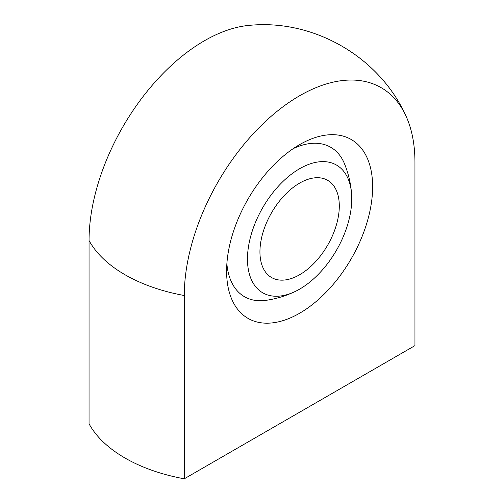 <?xml version="1.0" encoding="UTF-8"?>
<svg xmlns="http://www.w3.org/2000/svg" width="504" height="504" viewBox="0 0 504 504"><rect width="100%" height="100%" fill="white"/><g stroke="black" fill="none" stroke-linecap="round" stroke-linejoin="round"><path stroke-width="0.76" d="M259.938 251.843A56.12 32.401 120 0 0 271.562 277.534A56.12 32.401 120 0 0 314.805 262.496A56.12 32.401 120 0 0 339.299 206.023A56.12 32.401 120 0 0 327.676 180.331A56.12 32.401 120 0 0 284.432 195.369A56.12 32.401 120 0 0 259.938 251.843M299.615 289.145A73.748 42.575 -60 0 1 295.331 291.419A73.748 42.575 -60 0 1 247.489 257.399A73.748 42.575 -60 0 1 298.147 169.59A73.748 42.575 -60 0 1 351.584 193.908A73.748 42.575 -60 0 1 299.615 289.145M226.876 263.687A86.272 49.808 120 0 0 266.118 300.327A86.272 49.808 120 0 0 268.027 300.012M345.379 166.037A86.272 49.808 120 0 0 344.698 164.222A86.272 49.808 120 0 0 293.341 148.56M372.632 186.776A103.257 59.617 -60 0 1 299.615 313.242A103.257 59.617 -60 0 1 226.605 271.089A103.257 59.617 -60 0 1 299.615 144.623A103.257 59.617 -60 0 1 372.632 186.776M414.95 162.345L414.95 345.624L184.281 478.8L184.281 295.52A163.107 94.172 -60 0 1 276.217 112.039A163.107 94.172 -60 0 1 405.455 114.906A163.107 94.172 -60 0 1 414.95 162.345M405.455 114.906C378.8 56.776 313.879 19.297 250.211 25.282A163.107 94.172 120 0 0 89.05 240.534L89.05 423.82A145.908 84.237 180 0 0 125.023 458.035A145.908 84.237 180 0 0 184.281 478.8M89.05 240.534A145.908 84.237 0 0 0 125.023 274.749A145.908 84.237 0 0 0 184.281 295.52M351.584 193.908A99.868 99.868 0 0 0 343.961 162.502M264.26 300.554A99.868 99.868 0 0 0 295.205 291.476"/></g></svg>
